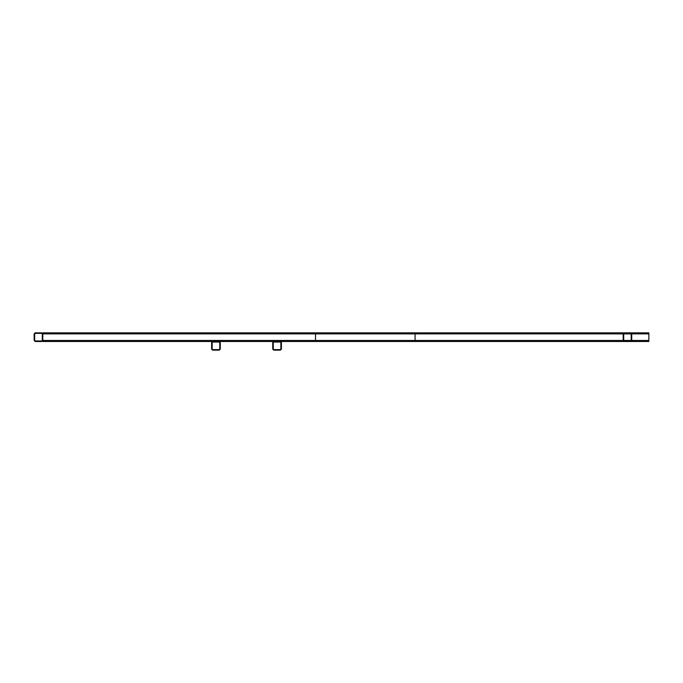 <?xml version="1.0" encoding="UTF-8"?>
<svg xmlns="http://www.w3.org/2000/svg" width="683" height="683" viewBox="0 0 683 683"><rect width="100%" height="100%" fill="white"/><g stroke="black" fill="none" stroke-linecap="round" stroke-linejoin="round"><path stroke-width="1.02" d="M42.807 333.885L42.807 340.458L42.807 333.885L41.765 332.843L35.192 332.843L41.765 332.843L42.807 333.885L41.765 332.843L35.192 332.843L34.15 333.885L34.15 340.458L34.15 333.885L35.192 332.843L34.15 333.885L34.15 340.458L34.671 340.458L34.671 333.885L34.15 333.885L35.192 332.843L35.192 333.364L41.765 333.364L41.765 332.843L42.807 333.885L42.286 333.885L42.286 340.458L42.807 340.458L41.765 341.5L42.807 340.458L42.807 333.885L42.807 340.458L41.765 341.5L42.807 340.458L315.52 340.458L315.52 333.885L42.807 333.885L41.765 332.843L35.192 332.843L34.15 333.885L34.15 340.458L35.192 341.5L41.765 341.5L35.192 341.5L34.15 340.458L35.192 341.5L41.765 341.5L41.765 340.979L35.192 340.979L35.192 341.5L34.15 340.458L35.192 340.979L35.192 341.5L34.15 340.458L34.671 340.458L34.671 333.885L34.15 333.885L35.192 333.364L41.765 333.364L41.765 332.843L42.286 333.885L42.286 340.458L42.807 340.458L42.807 333.885L41.765 333.364L35.192 333.364L34.671 333.885L34.671 340.458L35.192 341.5L41.765 341.5L41.765 340.979L35.192 340.979L41.765 340.979L42.286 340.458L42.807 340.458L42.807 341.5L42.807 340.458L315.52 340.458L315.52 341.5L42.807 341.5L42.807 340.458L315.52 340.458L315.52 333.885L42.286 333.885L42.286 340.458L41.765 340.979L35.192 340.979L34.671 340.458L34.671 333.885L35.192 333.364L41.765 333.364L42.286 333.885L42.286 340.458L41.765 341.5L42.807 340.458L42.807 333.885L42.807 341.5L315.52 341.5L315.52 332.843L624.219 332.843L623.707 333.885L623.707 340.458L624.219 340.979L630.699 340.979L631.212 340.458L631.212 333.885L630.699 332.843L648.824 332.843L648.824 333.885L648.824 332.843L648.824 333.885L648.824 332.843L630.699 332.843L648.824 332.843L630.699 332.843L647.791 332.843L648.85 333.885L631.724 333.885L631.724 340.458L648.85 340.458L648.85 333.885L647.791 332.843L648.85 333.885L631.724 333.885L630.699 332.843L631.724 333.885L631.212 333.885L631.724 333.885L631.724 340.458L648.85 340.458L647.791 341.5L630.699 341.5L631.724 340.458L630.699 341.5L42.807 341.5L315.52 341.5L315.52 340.458L315.52 341.5L624.219 341.5L315.52 341.5L624.219 341.5L623.195 340.458L624.219 341.5L624.219 340.979L630.699 340.979L630.699 341.5L630.699 340.979L624.219 340.979L624.219 341.5L623.195 340.458L623.195 333.885L42.807 333.885L42.807 332.843L624.219 332.843L623.195 333.885L415.076 333.885L413.608 332.843L415.076 333.885L42.807 333.885L42.807 340.458L315.52 340.458L315.52 332.843L647.791 332.843L648.85 333.885L631.724 333.885L631.724 340.458L648.85 340.458L648.85 333.885L647.791 332.843L630.699 332.843L630.699 333.364L624.219 333.364L624.219 332.843L630.699 332.843L631.724 333.885L630.699 332.843L647.791 332.843L648.85 333.885L631.212 333.885L631.212 340.458L623.195 340.458L623.707 340.458L623.707 333.885L315.52 333.885L315.52 340.458L623.195 340.458L623.195 333.885L415.076 333.885L413.608 332.843L415.076 333.885L315.52 333.885L315.52 340.458L623.195 340.458L624.219 341.5L624.219 340.979L630.699 340.979L631.212 340.458L623.707 340.458L624.219 341.5L623.195 340.458L623.195 333.885L631.212 333.885L630.699 332.843L630.699 333.364L624.219 333.364L647.791 332.843L630.699 332.843L631.724 333.885L631.724 340.458L648.85 340.458L648.85 333.885L631.724 333.885L631.724 340.458L631.212 340.458L631.212 333.885L630.699 333.364L624.219 333.364L623.707 333.885L631.724 333.885L630.699 332.843L630.699 333.364L624.219 333.364L623.707 333.885L623.707 340.458L624.219 340.979L623.195 340.458L623.707 340.458L623.707 333.885L623.195 333.885L624.219 332.843L623.195 333.885L631.212 333.885L631.212 340.458L631.724 340.458L630.699 341.5L624.219 341.5L630.699 341.5L631.724 340.458L648.85 340.458L647.791 341.5L630.699 341.5L631.212 340.458L623.707 340.458L624.219 340.979L630.699 340.979L630.699 341.5L624.219 341.5L630.699 341.5L631.724 340.458L648.85 340.458L648.85 333.885L631.212 333.885L630.699 333.364L631.724 333.885L631.724 340.458L623.195 340.458L623.195 333.885L624.219 332.843L630.699 332.843L624.219 332.843L623.707 333.885L631.212 333.885L631.212 340.458L631.212 333.885L630.699 333.364L624.219 333.364L623.707 333.885L623.707 340.458L623.707 333.885L623.195 333.885L631.212 333.885L623.707 333.885L624.219 332.843L623.195 333.885L624.219 332.843L630.699 332.843L315.52 332.843L315.52 340.458L623.195 340.458L624.219 341.5L630.699 341.5L631.724 340.458L630.699 341.5L648.824 341.5L648.824 340.458L648.824 341.5L630.699 341.5L648.824 341.5L648.824 340.458L648.824 341.5L630.699 341.5L647.791 341.5L648.85 340.458L648.85 333.885L648.85 340.458L647.791 341.5L630.699 341.5L647.791 341.5L648.85 340.458L647.791 341.5L630.699 341.5L631.212 340.458L623.707 340.458L624.219 340.979L630.699 340.979L631.212 340.458L623.195 340.458L623.195 333.885L623.195 340.458L415.076 340.458L415.076 333.885L415.076 340.458L413.608 341.5L415.076 340.458L415.076 333.885L415.076 340.458L413.608 341.5L315.52 341.5L413.608 341.5L415.076 340.458L315.52 340.458L315.52 332.843L413.608 332.843L42.807 332.843L42.807 333.885L42.807 332.843L315.52 332.843L42.807 332.843L42.807 333.885M35.192 332.843L35.192 333.364L35.192 332.843M413.608 341.5L315.52 341.5L413.608 341.5M220.285 342.542L220.285 349.115L219.764 349.115L219.764 342.542L219.243 341.5L220.285 342.542L219.243 341.5L219.243 342.021L212.669 342.021L212.148 342.542L212.148 349.115L212.669 349.636L219.243 349.636L220.285 349.115L219.243 350.157L220.285 349.115L219.764 349.115L219.764 342.542L220.285 342.542L219.243 341.5L220.285 342.542L220.285 349.115L219.243 350.157L212.669 350.157L211.628 349.115L212.669 350.157L212.669 349.636L219.243 349.636L219.243 350.157L220.285 349.115L219.764 349.115L219.764 342.542L219.764 349.115L220.285 349.115L219.243 350.157L212.669 350.157L211.628 349.115L211.628 342.542L212.669 341.5L212.148 342.542L212.148 349.115L211.628 349.115L212.669 350.157L212.669 349.636L219.243 349.636L212.669 349.636L212.669 350.157L211.628 349.115L211.628 342.542L212.669 341.5L211.628 342.542L212.148 342.542L212.148 349.115L212.148 342.542L211.628 342.542L212.669 341.5L212.669 342.021L219.243 342.021L212.669 342.021L212.669 341.5L211.628 342.542L211.628 349.115L212.669 350.157L219.243 350.157L220.285 349.115L220.285 342.542L219.243 341.5L220.285 342.542L219.243 342.021L212.669 342.021L212.148 342.542L212.669 342.021L219.243 342.021L220.285 342.542L220.285 349.115L220.285 342.542L219.243 341.5L219.764 342.542L219.764 349.115L219.243 350.157L219.764 349.115L219.243 349.636L212.669 349.636L211.628 349.115L212.669 349.636L212.148 349.115L212.148 342.542L212.669 341.5L212.148 342.542L212.148 349.115L211.628 349.115L211.628 342.542L211.628 349.115L212.669 350.157L219.243 350.157L220.285 349.115L220.285 342.542L219.764 342.542L220.285 342.542M281.396 342.542L281.396 349.115L280.875 349.115L280.875 342.542L280.363 341.5L281.396 342.542L280.363 341.5L280.363 342.021L273.781 342.021L273.26 342.542L273.26 349.115L273.781 349.636L280.363 349.636L281.396 349.115L280.363 350.157L281.396 349.115L280.875 349.115L280.875 342.542L281.396 342.542L280.363 341.5L281.396 342.542L281.396 349.115L280.363 350.157L273.781 350.157L272.739 349.115L273.781 350.157L273.781 349.636L280.363 349.636L280.363 350.157L281.396 349.115L281.396 342.542L280.363 341.5L280.363 342.021L273.781 342.021L272.739 342.542L273.26 342.542L273.26 349.115L272.739 349.115L272.739 342.542L273.781 341.5L273.781 342.021L280.363 342.021L280.875 342.542L280.875 349.115L280.363 349.636L273.781 349.636L273.781 350.157L272.739 349.115L273.781 349.636L273.26 349.115L273.26 342.542L272.739 342.542L273.781 341.5L272.739 342.542L273.781 341.5L273.26 342.542L273.26 349.115L272.739 349.115L272.739 342.542L272.739 349.115L273.781 350.157L280.363 350.157L281.396 349.115L281.396 342.542L280.875 342.542L281.396 342.542M219.243 350.157L212.669 350.157L219.243 350.157L219.243 349.636L219.243 350.157M211.628 349.115L212.669 349.636L219.243 349.636L219.764 349.115L219.764 342.542L219.243 342.021L212.669 342.021L212.669 341.5L211.628 342.542L211.628 349.115M280.363 350.157L273.781 350.157L280.363 350.157L280.363 349.636L280.363 350.157M272.739 349.115L273.781 349.636L280.363 349.636L280.875 349.115L280.875 342.542L280.363 342.021L273.781 342.021L273.781 341.5L272.739 342.542L272.739 349.115"/></g></svg>
